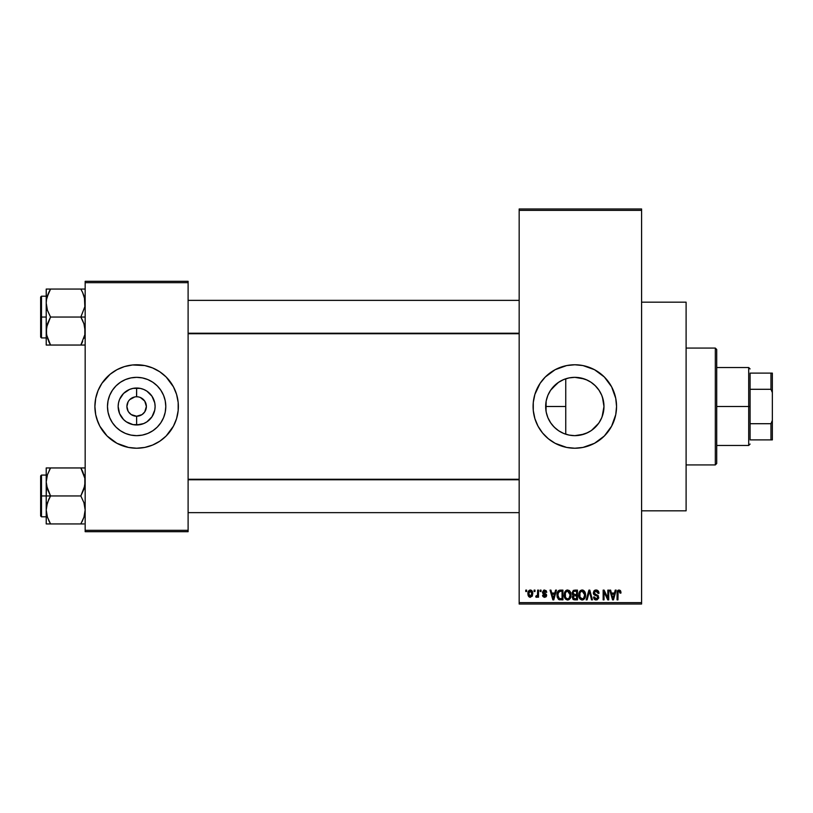 <?xml version="1.0" encoding="UTF-8"?>
<svg xmlns="http://www.w3.org/2000/svg" width="813" height="813" viewBox="0 0 813 813"><rect width="100%" height="100%" fill="white"/><g stroke="black" fill="none" stroke-linecap="round" stroke-linejoin="round"><path stroke-width="1.22" d="M129.724 399.63L134.734 396.947L132.905 397.506M128.556 411.937L129.745 413.38M135.253 416.144L131.228 414.6L136.635 416.236L136.635 424.975A18.475 18.475 0 0 1 118.159 406.5A18.475 18.475 0 0 1 136.635 388.025L136.543 396.764M569.202 435.107L574.821 435.656A29.156 29.156 0 0 1 545.665 406.5A29.156 29.156 0 0 1 574.821 377.344L569.202 377.893M569.059 377.913L563.694 379.549M568.053 434.864L569.059 435.087M558.175 430.443L559.639 431.398M552.657 425.443L555.858 428.654M547.901 417.719L550.858 423.116M546.234 412.262L547.86 417.597M550.868 389.864L549.964 391.256M555.879 384.336L552.688 387.516M563.602 379.59L558.196 382.547M555.188 443.329A41.727 41.727 0 0 0 574.821 448.227A41.727 41.727 0 0 1 533.084 406.5A41.727 41.727 0 0 1 574.821 364.773A41.727 41.727 0 0 0 555.188 369.671M534.883 394.396A41.727 41.727 0 0 0 533.287 402.394L534.883 394.386L540.117 383.319L545.31 376.988L555.147 369.691A41.727 41.727 0 0 0 542.596 379.976M542.525 380.067A41.727 41.727 0 0 0 534.883 394.376M533.287 402.415A41.727 41.727 0 0 0 533.084 406.459M533.084 406.541A41.727 41.727 0 0 0 533.287 410.585M533.287 410.606A41.727 41.727 0 0 0 534.883 418.604L533.287 410.595L533.287 402.405M534.883 418.624A41.727 41.727 0 0 0 542.525 432.933M542.596 433.024A41.727 41.727 0 0 0 555.106 443.278L548.348 438.756L542.556 432.973L538.013 426.175L534.883 418.614M641.589 510.828L686.101 510.828L686.101 302.172L641.589 302.172L686.101 302.172L686.101 510.828L641.589 510.828M138.007 396.856L136.635 396.764A9.736 9.736 0 0 0 126.899 406.5A9.736 9.736 0 0 0 136.635 416.236A9.736 9.736 0 0 1 126.899 406.5A9.736 9.736 0 0 1 136.635 396.764L137.905 396.846M135.832 416.205L136.716 416.236M128.108 411.205L126.899 406.5L128.108 401.795M136.635 435.656A29.156 29.156 0 0 1 107.479 406.5A29.156 29.156 0 0 1 136.635 377.344L142.326 377.903L147.793 379.559L152.834 382.252L157.255 385.88L160.872 390.301L163.576 395.342L165.232 400.809L165.791 406.5L165.232 412.191L163.576 417.658L160.872 422.699L157.255 427.12L152.834 430.748L147.793 433.441L142.326 435.097L136.635 435.656L130.944 435.097L125.476 433.441L120.436 430.748L116.015 427.12L112.387 422.699L109.694 417.658L108.038 412.191L107.479 406.5L108.038 400.809L109.694 395.342L112.387 390.301L116.015 385.88L120.436 382.252L125.476 379.559L130.944 377.903L136.635 377.344A29.156 29.156 0 0 1 165.791 406.5A29.156 29.156 0 0 1 136.635 435.656M128.495 365.565A41.727 41.727 0 0 0 124.541 366.561L132.539 364.966L144.775 365.565L152.6 367.943L159.815 371.805L166.147 376.988L173.433 386.825L176.573 394.386L178.169 402.405L178.169 410.595L176.573 418.614L173.433 426.175L166.147 436.012L159.815 441.195L152.6 445.057L144.775 447.435L136.635 448.227A41.727 41.727 0 0 1 94.897 406.5A41.727 41.727 0 0 1 136.635 364.773L140.72 364.966M124.491 366.572A41.727 41.727 0 0 0 107.153 376.958M107.092 377.019A41.727 41.727 0 0 0 98.088 390.514M94.897 406.541A41.727 41.727 0 0 0 98.068 422.455L95.7 414.64L94.897 406.5L95.7 398.36L98.078 390.535A41.727 41.727 0 0 0 94.897 406.459M98.088 422.486A41.727 41.727 0 0 0 107.092 435.981M107.153 436.042A41.727 41.727 0 0 0 124.491 446.428M120.659 445.057L124.521 446.439A41.727 41.727 0 0 0 128.495 447.435L116.96 443.309L107.123 436.012L99.826 426.175L96.696 418.614M146.188 408.4L146.37 406.5L144.734 411.906L142.041 414.6L136.635 416.236L142.041 414.6M145.161 401.795L143.515 399.61L140.364 397.506L144.734 401.094L146.37 406.5M519.172 210.364L519.172 602.636L641.589 602.636L641.589 210.364L519.172 210.364L519.172 208.971L641.589 208.971L641.589 210.364L641.589 208.971L519.172 208.971L519.172 604.029L641.589 604.029L641.589 210.364L519.172 210.364M534.1 591.508L534.1 590.116L534.984 590.116L534.984 591.508L534.1 591.508L534.984 591.508L534.984 590.116L534.1 590.116L534.984 590.116L534.984 591.508L534.1 591.508L534.1 590.116L534.1 591.508M537.556 596.275L536.58 597.331L535.747 596.945L535.991 595.939L537.474 595.238L537.637 590.116L538.521 590.116L538.521 597.199L537.637 597.199L537.637 596.071L536.804 597.291L535.747 596.945L535.991 595.939L537.342 595.594L537.637 593.795L537.474 595.238L535.991 595.939L535.747 596.945L536.58 597.331L537.637 596.071L537.637 597.199L538.521 597.199L538.521 590.116L537.637 590.116L538.521 590.116L538.521 597.199L537.637 597.199M540.167 591.508L540.167 590.116L541.052 590.116L541.052 591.508L540.167 591.508L541.052 591.508L541.052 590.116L540.167 590.116L541.052 590.116L541.052 591.508L540.167 591.508L540.167 590.116L540.167 591.508M542.444 592.281L543.714 590.147L546.143 590.655L546.743 592.27L545.858 592.392L544.659 591.01L543.328 592.108L546.458 594.486L545.93 596.915L544.222 597.301L542.901 596.457L542.576 595.309L543.46 595.177L544.588 596.315L545.736 595.451L543.033 593.856L542.444 592.281L545.736 595.451L544.588 596.315L543.46 595.177L542.576 595.309L544.619 597.331L546.621 595.309L543.328 592.108L544.527 591.01L545.858 592.392L546.743 592.27L544.588 589.994L542.444 592.281M555.553 590.116L554.791 593.033L555.553 590.116L556.478 590.116L553.785 599.862L552.86 599.862L550.035 590.116L550.96 590.116L551.722 593.033L554.791 593.033L551.722 593.033L550.96 590.116L550.035 590.116L552.86 599.862L553.785 599.862L556.478 590.116L555.553 590.116L556.478 590.116L553.785 599.862L552.86 599.862L550.035 590.116L550.96 590.116M567.606 589.994L569.679 590.909L570.828 593.124L570.116 598.561L567.189 599.953L565.502 599.059L564.537 597.352L564.659 592.291L565.828 590.614L567.606 589.994L565.076 591.478L564.192 594.984C564.039 597.677 565.177 599.344 567.606 599.984C570.076 599.333 571.214 597.626 571.021 594.862L570.147 591.518L567.809 590.004M582.149 589.994L584.222 590.909L585.37 593.124L584.659 598.561L581.732 599.953L580.055 599.059L579.08 597.352L579.202 592.291L580.38 590.614L582.149 589.994L579.618 591.478L578.734 594.984C578.582 597.677 579.72 599.344 582.149 599.984C584.618 599.333 585.756 597.626 585.563 594.862L584.699 591.518L582.352 590.004M620.329 590.523L619.059 589.994L620.532 590.807L620.98 593.033L620.095 593.155L619.333 591.183L618.124 591.712L617.941 599.862L617.057 599.862L617.372 591.122L619.059 589.994L617.057 593.246L617.057 599.862L617.941 599.862L618.073 591.864L619.018 591.132L620.095 593.155L620.98 593.033L620.715 591.224M555.147 369.691L566.681 365.565L574.821 364.773L582.962 365.565L594.496 369.691L604.323 376.988L611.62 386.825L615.746 398.36L616.549 406.5L615.746 414.64L611.62 426.175L604.323 436.012L594.496 443.309L582.962 447.435L574.821 448.227L566.681 447.435L555.147 443.309M615.238 590.116L614.476 593.033L615.238 590.116L616.173 590.116L613.48 599.862L612.545 599.862L609.72 590.116L610.644 590.116L611.417 593.033L614.476 593.033L611.417 593.033L610.644 590.116L609.72 590.116L612.545 599.862L613.48 599.862L616.173 590.116L615.238 590.116L616.173 590.116L613.48 599.862L612.545 599.862L609.72 590.116L610.644 590.116M607.829 590.116L607.829 597.911L607.829 590.116L608.713 590.116L608.713 599.862L607.768 599.862L604.029 592.047L604.029 599.862L603.144 599.862L603.144 590.116L604.1 590.116L607.829 597.911L604.1 590.116L603.144 590.116L603.144 599.862L604.029 599.862L604.029 592.047L607.768 599.862L608.713 599.862L608.713 590.116L607.829 590.116L608.713 590.116L608.713 599.862L607.768 599.862M596.041 589.994L593.287 592.819L594.953 590.167L597.789 590.533L598.978 593.287L598.083 593.409L597.514 591.793L596.183 591.142L594.679 591.559L594.171 592.992L594.892 594.11L598.083 595.523L598.683 597.829L597.209 599.811L594.222 599.14L593.531 597.077L594.425 596.945L595.014 598.459L596.336 598.846L597.494 598.317L597.819 597.016L597.25 596.051L594.039 594.74L593.287 592.819L594.628 595.136L597.555 596.295L597.84 597.281L596.173 598.846L594.425 596.945L593.531 597.077L596.203 599.984L598.724 597.321L594.171 592.799L595.959 591.132L598.083 593.409L598.978 593.287C598.937 591.295 597.951 590.197 596.041 589.994L596.356 590.004M589.039 592.799L587.088 599.862L586.163 599.862L588.937 590.116L589.801 590.116L592.433 599.862L591.508 599.862L589.425 591.254L587.088 599.862L586.163 599.862L587.088 599.862L589.425 591.254L591.508 599.862L592.433 599.862L589.801 590.116L588.937 590.116L589.801 590.116L592.433 599.862L591.508 599.862L589.425 591.254M574.73 590.116L572.037 592.982L573.358 590.36L577.474 590.116L577.474 599.862L572.941 599.211L572.301 597.118L573.246 595.37L572.037 592.982L573.246 595.37L572.291 597.413L574.72 599.862L577.474 599.862L577.474 590.116L574.73 590.116L577.474 590.116L577.474 599.862L574.72 599.862M560.34 590.116C557.87 590.634 556.753 592.27 556.986 595.045L558.368 590.736L562.931 590.116L562.931 599.862L558.47 599.354L556.986 595.045L559.049 599.679L562.931 599.862L562.931 590.116L560.34 590.116L562.931 590.116L562.931 599.862M527.972 594.781L528.369 591.285L529.365 590.238L530.98 590.075L532.739 592.433L532.352 596.061L530.066 597.311L528.196 595.655L527.901 593.734L530.371 597.331L532.83 593.663L530.371 589.994C528.552 590.462 527.728 591.701 527.901 593.734L527.911 594.039M525.757 591.508L525.757 590.116L526.641 590.116L526.641 591.508L525.757 591.508L526.641 591.508L526.641 590.116L525.757 590.116L526.641 590.116L526.641 591.508L525.757 591.508L525.757 590.116L525.757 591.508M136.635 364.773A41.727 41.727 0 0 1 178.362 406.5A41.727 41.727 0 0 1 136.635 448.227L128.495 447.435M85.162 281.308L188.108 281.308L188.108 282.69L85.162 282.69L85.162 530.31L188.108 530.31L188.108 281.308L85.162 281.308L85.162 282.69L85.162 281.308M136.635 448.227L132.539 448.034M99.826 386.825L98.078 390.535L101.93 383.319L110.162 374.244L116.96 369.691L124.521 366.561M85.162 531.692L188.108 531.692L188.108 282.69L85.162 282.69L85.162 531.692L85.162 530.31L188.108 530.31L188.108 531.692L85.162 531.692M144.775 447.435A41.727 41.727 0 0 0 148.718 446.439M148.779 446.428A41.727 41.727 0 0 0 166.106 436.042M166.177 435.981A41.727 41.727 0 0 0 175.181 422.486M173.433 426.175L175.191 422.465A41.727 41.727 0 0 0 178.362 406.541M178.362 406.459A41.727 41.727 0 0 0 175.202 390.545L176.573 394.386M175.181 390.514A41.727 41.727 0 0 0 166.177 377.019M166.106 376.958A41.727 41.727 0 0 0 148.779 366.572M152.6 367.943L148.749 366.561A41.727 41.727 0 0 0 144.775 365.565M163.108 438.756L164.043 437.973M178.169 410.595L178.362 406.5M110.162 374.244L109.227 375.027M95.101 402.405L94.897 406.5M160.872 422.699L163.576 417.658M152.834 382.252L147.793 379.559M112.387 390.301L109.694 395.342M120.436 430.748L125.476 433.441M137.438 396.795L136.635 396.764L136.635 388.025A18.475 18.475 0 0 1 155.11 406.5A18.475 18.475 0 0 1 136.635 424.975L133.027 424.62L126.371 421.856L123.566 419.559L119.562 413.573L118.159 406.5L118.515 402.892L119.562 399.427L123.566 393.441L129.562 389.437L133.027 388.38L140.243 388.38L143.708 389.437L146.899 391.144L151.99 396.236L154.755 402.892L155.11 406.5L154.755 410.108L151.99 416.764L146.899 421.856L143.708 423.563L136.635 424.975L136.635 416.236A9.736 9.736 0 0 0 146.37 406.5A9.736 9.736 0 0 0 136.635 396.764A9.736 9.736 0 0 1 146.37 406.5A9.736 9.736 0 0 1 136.635 416.236L135.364 416.154M144.734 411.906L145.161 411.205M128.535 401.094L129.745 399.61M131.228 414.6L128.535 411.906M519.172 604.029L519.172 602.636L641.589 602.636L641.589 604.029L519.172 604.029M584.029 434.162L574.821 435.656L569.588 435.179M602.423 397.11L603.978 406.51L603.419 412.191L601.752 417.658L599.059 422.699L595.431 427.12L591.021 430.748L585.98 433.441L580.502 435.097L574.821 435.656L580.543 435.087L587.738 432.638M591.579 430.362L598.693 423.248M601.742 417.689L600.522 420.27M599.059 422.709L601.732 417.709M603.978 406.51L603.409 400.768L603.978 406.5L602.108 416.754M601.183 394.041L601.742 395.311M598.51 389.508L599.049 390.281M595.106 385.565L599.059 390.301L601.752 395.342L603.419 400.809M569.598 377.811L574.821 377.344L580.502 377.903L585.98 379.559L591.021 382.252L595.431 385.88L591.559 382.628M551.285 389.295L558.622 382.252L563.663 379.559L569.13 377.903L574.821 377.344L580.553 377.913L587.138 380.078M557.627 430.047L554.202 427.12L558.622 430.748L563.663 433.441L569.13 435.097L574.821 435.656A29.156 29.156 0 0 0 603.978 406.5A29.156 29.156 0 0 0 574.821 377.344L584.395 378.96M564.496 379.234L568.043 378.136M559.629 381.612L562.799 379.935M551.244 423.664L554.202 427.12L550.574 422.699L547.881 417.658L546.224 412.191L545.665 406.5L546.224 400.809L547.881 395.342L550.574 390.301L557.667 382.923M546.438 399.813L547.576 396.114M548.236 394.518L548.887 393.177M546.021 411.083L546.143 401.236M545.665 406.5L565.746 406.5L565.746 434.213L565.746 378.787L565.746 406.5L545.665 406.47M547.566 416.845L546.438 413.177M549.974 421.754L548.236 418.482M565.746 434.213L564.496 433.766M562.789 433.055L561.519 432.445M594.476 369.691A41.727 41.727 0 0 0 574.821 364.773A41.727 41.727 0 0 1 616.549 406.5A41.727 41.727 0 0 1 574.821 448.227A41.727 41.727 0 0 0 594.476 443.309M594.506 443.298A41.727 41.727 0 0 0 607.037 433.024M607.118 432.923A41.727 41.727 0 0 0 614.75 418.634M614.76 418.593A41.727 41.727 0 0 0 616.345 410.616M616.356 410.565A41.727 41.727 0 0 0 616.549 406.541M616.549 406.459A41.727 41.727 0 0 0 616.356 402.435M616.345 402.384A41.727 41.727 0 0 0 614.76 394.407M614.75 394.366A41.727 41.727 0 0 0 607.118 380.078M607.037 379.976A41.727 41.727 0 0 0 594.506 369.702M590.787 445.057L591.955 444.548M604.323 436.012L607.077 432.973M558.846 367.943L558.033 368.289M545.31 376.988L542.556 380.027M538.013 386.825L536.265 390.535M533.887 398.36L533.745 399.132M588.592 380.799L591.021 382.262M603.409 400.768L601.732 395.281L599.039 390.26L595.421 385.87M620.908 592.027L620.969 592.728M620.98 593.033L620.075 592.84M620.045 592.525L619.923 591.894M619.018 591.132L618.073 591.864L618.703 591.183M618.073 591.864L617.941 593.175M617.941 599.862L617.057 599.862L617.057 593.246M617.067 592.707L617.118 592.169M617.209 591.63L617.372 591.122M617.636 590.655L618.266 590.157M613.358 596.996L614.181 594.171L613.358 596.996M612.585 597.342L611.711 594.171L614.181 594.171L611.711 594.171L612.717 597.84M604.029 599.862L603.144 599.862L603.144 590.116L604.1 590.116M596.661 590.045L597.25 590.228M598.795 592.057L598.917 592.586M598.978 593.287L598.083 593.409L597.514 591.803M596.396 591.173L595.787 591.142M594.191 592.464L594.344 593.561M596.051 594.547L596.61 594.72M597.718 595.207L598.287 595.787M598.683 597.829L598.571 598.338M595.655 599.933L594.638 599.516M593.703 598.175L593.581 597.636M593.531 597.077L594.466 597.311M595.096 598.531L595.787 598.815M597.819 597.504L597.25 596.051M597.84 597.281L597.555 596.295L597.84 597.281L597.555 596.295L594.466 595.055M597.555 596.295L596.163 595.644M593.602 594.191L593.358 593.52M593.693 591.244L594.882 590.197M594.953 590.167L595.482 590.035M594.74 595.187L595.573 595.472M596.376 594.638L595.624 594.405M588.937 590.116L586.163 599.862L588.937 590.116M585.065 592.22L585.36 593.094M585.482 593.693L585.553 594.425M583.754 599.486L582.586 599.953M578.826 596.244L579.405 598.134M578.846 593.602L578.958 593.033M580.096 590.878L581.397 590.096M582.565 590.025L583.277 590.218M581.966 598.835L583.388 598.459M581.437 598.724L580.34 597.84L581.783 598.815M580.076 597.372L579.628 595.004L580.004 597.209L582.311 598.835M581.834 591.153L580.116 592.494L579.628 595.004C579.466 592.931 580.309 591.64 582.159 591.132L581.834 591.153M581.996 591.142L583.338 591.498L582.159 591.132L584.679 594.842L583.643 598.246L584.679 594.842C584.882 596.986 584.039 598.327 582.138 598.846L581.59 598.775M579.923 592.962L580.004 597.209M584.659 594.222L583.582 591.691M584.405 592.972L583.795 591.915M574.222 599.831L573.256 599.486M572.515 596.285L572.88 595.695M572.931 595.187L572.291 594.364M572.921 592.972L573.104 592.027L572.921 592.972L574.842 594.669L572.921 592.972L573.795 591.376L572.921 592.972L573.439 594.313L576.59 594.669L574.842 594.669M574.527 598.703L573.185 597.037L573.978 598.622M574.923 595.807L576.59 595.807L576.59 598.724L575.045 598.724L576.59 598.724L576.59 595.807L573.998 595.909L573.195 597.596M573.561 598.368L574.354 598.683M574.019 591.315L576.59 591.254L576.59 594.669L576.59 591.254L573.795 591.376M570.523 592.22L570.817 593.084M569.212 599.486L568.043 599.953M564.283 596.244L564.862 598.134M564.303 593.602L564.659 592.291M564.415 593.033L564.649 592.301M566.153 590.39L566.854 590.096M569.1 590.411L569.689 590.909M567.423 598.835L568.846 598.459M567.24 598.815L565.604 597.535L565.086 595.004L565.523 597.372M567.291 591.153L565.574 592.494L565.086 595.004C564.923 592.931 565.767 591.64 567.616 591.132L567.291 591.153M567.454 591.142L568.795 591.498L567.616 591.132L570.137 594.842L569.1 598.246L570.137 594.842C570.34 596.986 569.496 598.327 567.596 598.846L567.769 598.835M565.37 592.962L565.462 597.209M570.116 594.222L569.039 591.691M559.74 599.821L559.049 599.679M558.46 599.344L557.129 596.783M557.372 597.687L557.007 595.736M559.1 590.309L559.781 590.157M558.785 591.762L558.226 592.677L560.452 591.254L562.047 591.254L562.047 598.724L559.212 598.531L557.87 595.055L558.104 593.084M559.933 591.285L558.938 591.63M557.921 596.031L559.212 598.531L562.047 598.724L562.047 591.254L560.279 591.264M558.511 597.87L560.482 598.724L559.364 598.592M558.551 592.037L557.881 595.543M553.338 598.378L554.486 594.171L552.027 594.171L553.257 598.846L552.027 594.171L554.486 594.171L553.104 598.155M546.743 592.27L545.747 591.874M545.858 592.392L544.08 591.061M544.801 591.031L543.328 592.108L544.822 593.277M543.348 591.874L544.425 593.134L543.348 591.874M546.59 595.705L546.275 596.529M542.606 595.573L543.49 595.401M543.46 595.177L544.995 596.285M544.588 596.315L545.736 595.451L544.436 594.466M545.635 595.848L545.452 594.862M544.049 594.333L543.511 594.12M537.637 596.071L536.58 597.331L535.747 596.945M535.991 595.939L536.763 596.051M536.631 596.061L537.545 594.882M537.637 590.116L537.637 593.795M531.844 590.594L532.596 591.844M529.456 597.118L528.562 596.346M527.993 592.484L528.47 591.112M529.568 591.305L528.806 593.236L529.233 595.644M529.07 595.36L530.391 596.315L528.785 593.663L530.34 591.01L531.946 593.663L530.391 596.315L531.326 595.868L531.732 592.138M531.895 592.799L530.564 591.021M612.809 598.236L613.236 597.453M581.224 591.346L580.695 591.722M580.472 591.955L580.116 592.494M569.618 592.423L569.252 591.915M566.681 591.346L566.153 591.722M565.929 591.955L565.574 592.494M558.226 592.677L557.891 594.455M528.806 593.236L528.806 594.1M531.458 595.705L531.936 593.236M531.438 591.6L530.767 591.081M176.573 418.614L175.191 422.465M96.696 394.386L98.078 390.535M140.243 388.38L133.027 388.38M123.566 393.441L121.269 396.236M123.566 419.559L126.371 421.856M133.027 424.62L140.243 424.62M149.694 419.559L151.99 416.764M149.694 393.441L146.899 391.144M715.318 348.076L716.71 349.468L716.71 463.532L715.318 464.924L686.101 464.924L715.318 464.924L715.318 348.076L686.101 348.076L715.318 348.076L715.318 464.924L716.71 463.532L716.71 349.468L715.318 348.076M46.534 485.625L46.219 495.95L50.548 495.95L47.428 489.182L46.219 481.946L47.418 474.762L50.548 467.953L80.833 467.953L84.847 478.268L84.857 485.564L80.833 495.95L50.548 495.95L46.534 485.625M46.219 475.077L41.483 475.077L41.483 516.814L40.65 515.981L40.65 475.91L40.65 495.95L41.483 495.95L41.483 475.077L41.483 495.95L46.219 495.95L46.219 509.944L47.418 502.759L50.548 495.95L80.833 495.95L83.942 502.708L85.162 509.944L83.963 517.129L80.833 523.938L50.548 523.938L47.428 517.18L46.219 509.944L46.219 523.938L83.952 523.938M46.382 512.637L46.219 523.938L47.428 523.938L46.219 523.938M48.678 520.34L50.548 523.938L48.81 523.938L50.548 523.938L47.418 517.129M82.702 471.55L84.847 478.268L85.162 481.946L83.963 489.131L80.833 495.95L83.942 502.708L85.162 509.944L83.963 517.129L80.833 523.938L82.57 523.938L80.833 523.938L83.952 517.149L82.032 521.733M84.41 515.605L84.826 513.694M84.989 479.253L84.857 478.329M84.44 476.408L83.942 474.711M81.635 469.396L80.833 467.953L85.162 467.953L50.548 467.953L47.428 474.741L50.548 467.953L46.219 467.953L46.219 495.95L41.483 495.95L41.483 516.814L41.483 495.95L40.65 495.95L40.65 475.91L41.483 475.077M46.534 478.268L46.961 476.316M40.65 495.95L40.65 515.981L40.65 495.95M48.8 520.605L50.548 523.938L46.534 523.938M48.8 499.284L50.548 495.95L46.219 495.95L46.219 509.944L46.524 506.326L48.8 499.284M49.329 470.199L50.548 467.953L46.219 467.953L46.219 481.946L46.991 476.205M46.534 467.953L48.8 467.953M50.548 467.953L47.428 474.711M80.833 467.953L82.692 471.54L80.833 467.953M519.172 479.782L188.108 479.782L519.172 479.782M188.108 333.218L519.172 333.218L188.108 333.218M750.094 373.116L750.094 389.295L750.094 373.116L770.958 373.116L750.094 373.116M750.094 406.5L750.094 389.295L750.094 423.705L750.094 406.5L748.702 406.5L750.094 406.5M716.71 367.547L748.702 367.547L748.702 406.5L748.702 367.547L750.094 368.939M716.71 406.5L748.702 406.5L716.71 406.5M750.094 439.884L750.094 423.705L750.094 439.884L772.35 439.884L772.35 420.412L770.958 423.705L750.094 423.705L770.958 423.705L770.958 439.884L770.958 423.705L772.35 420.412L772.35 439.884L750.094 439.884M716.71 445.453L748.702 445.453L748.702 406.5L748.702 445.453L750.094 444.061M772.35 373.116L770.958 373.116L770.958 389.295L772.35 392.588L772.35 420.412L772.35 373.116L772.35 392.588L770.958 389.295L770.958 373.116L772.35 373.116M750.094 389.295L770.958 389.295L750.094 389.295M84.847 327.375L84.857 334.671L80.833 345.047L84.857 334.671L85.162 331.054L83.942 323.818L84.847 327.375M82.58 320.393L83.942 323.818L80.833 317.05L50.548 317.05L47.428 310.292L46.219 303.056L46.524 299.438L48.8 292.395L47.428 295.82L50.548 289.062L48.8 292.395L50.548 289.062L46.219 289.062L46.219 317.05L41.483 317.05L41.483 337.923L41.483 317.05L40.65 317.05L40.65 337.09L40.65 297.019L41.483 296.186L41.483 337.923L40.65 337.09L40.65 317.05L46.219 317.05L46.219 331.054L47.418 323.869L50.548 317.05L80.833 317.05L82.58 320.393M85.162 317.05L80.833 317.05L85.162 317.05M46.382 333.747L46.524 334.671M46.941 336.592L46.219 331.054L46.219 345.047L50.548 345.047L46.534 334.732L46.524 327.436L50.548 317.05L47.428 310.292L46.219 303.056L46.219 345.047L47.428 345.047L46.219 345.047M49.745 343.604L50.548 345.047L80.833 345.047L50.548 345.047L47.428 338.289M84.826 334.804L84.42 336.684M84.989 300.363L84.857 299.438M84.44 297.517L84.857 306.674L80.833 317.05L84.857 306.674L84.847 299.377L82.58 292.395L83.963 295.871M82.702 292.66L80.833 289.062L50.548 289.062L80.833 289.062L82.58 292.395L80.833 289.062L82.57 289.062L80.833 289.062L82.58 292.395M46.971 297.395L50.548 289.062L46.524 289.062L48.8 289.062M85.162 289.062L80.833 289.062L85.162 289.062M85.162 345.047L83.952 345.047L85.162 345.047M82.479 341.917L80.833 345.047L84.847 345.047M41.483 317.05L41.483 296.186L41.483 317.05M40.65 317.05L40.65 297.019L40.65 317.05M47.428 289.062L46.219 289.062L46.382 300.363M48.81 289.062L50.548 289.062L49.349 291.267M46.524 345.047L50.548 345.047L48.689 341.46M49.471 345.047L48.81 345.047L49.471 345.047M81.91 345.047L80.833 345.047L82.052 342.801M84.41 476.286L84.826 478.196M49.471 467.953L48.81 467.953M46.382 479.253L46.524 478.329M84.389 515.686L83.963 517.129M84.989 512.637L84.857 513.562M83.952 467.953L84.847 467.953L83.952 467.953M80.833 345.047L82.692 341.46M83.942 338.289L84.389 336.795M84.41 297.395L84.826 299.306M46.971 336.714L46.534 334.732M46.991 297.314L47.418 295.871M84.989 333.747L84.857 334.671M46.219 516.814L41.483 516.814M188.108 512.637L519.172 512.637M188.108 479.253L519.172 479.253M519.172 300.363L188.108 300.363M519.172 333.747L188.108 333.747M46.219 337.923L41.483 337.923M46.219 296.186L41.483 296.186"/></g></svg>
